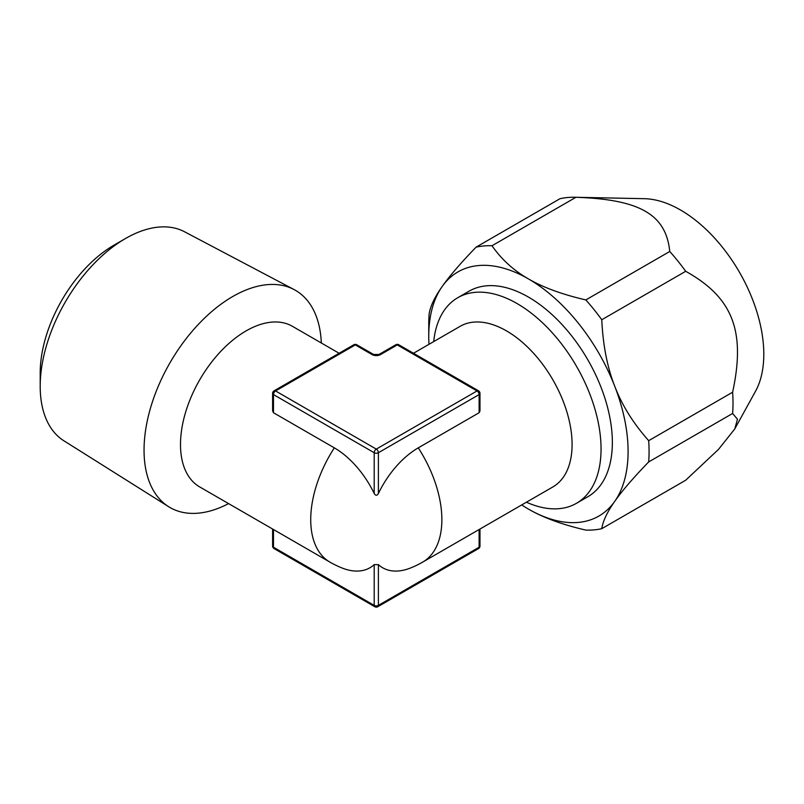 <?xml version="1.0" encoding="UTF-8"?>
<svg xmlns="http://www.w3.org/2000/svg" width="804" height="804" viewBox="0 0 804 804"><rect width="100%" height="100%" fill="white"/><g stroke="black" fill="none" stroke-linecap="round" stroke-linejoin="round"><path stroke-width="1.21" d="M378.393 493.485L378.393 452.732A2.965 1.708 180 0 1 374.202 452.732A2.965 1.708 120 0 1 376.292 449.104L477.013 390.955L397.276 344.916L380.493 354.604A5.94 3.427 0 0 1 372.101 354.604L355.318 344.916L275.581 390.955L376.292 449.104A2.965 1.708 60 0 1 378.393 452.732L479.114 394.583A2.965 1.708 180 0 0 479.978 393.377L479.978 410.934L479.114 412.733L418.261 447.858A71.254 41.135 120 0 0 378.393 493.485C377.016 495.817 375.609 495.817 374.202 493.485A71.254 41.135 -120 0 0 334.333 447.858L273.481 412.733L272.606 410.934L272.606 393.377A2.965 1.708 180 0 0 273.481 394.583L374.202 452.732L374.202 493.485M334.333 447.858A92.731 53.536 120 0 0 310.726 519.665A92.731 53.536 -60 0 0 329.931 562.117A92.731 92.731 0 0 0 342.142 568.026A71.254 41.135 -120 0 0 374.202 564.629L378.393 564.629A71.254 41.135 120 0 0 410.452 568.026A92.731 92.731 0 0 0 422.663 562.117A92.731 53.536 60 0 0 441.868 519.665A92.731 53.536 -120 0 0 418.261 447.858M422.663 562.117L552.881 486.933A92.731 53.536 60 0 0 572.086 444.481A92.731 53.536 -120 0 0 531.615 351.157A92.731 53.536 -120 0 0 460.149 326.313L413.477 353.268M329.931 562.117L199.704 486.933A92.731 53.536 120 0 1 180.498 444.481A92.731 53.536 -60 0 1 220.979 351.157A92.731 53.536 -60 0 1 292.435 326.313L339.117 353.268M479.978 529.022L479.978 546.016A2.965 1.708 180 0 1 479.114 547.233L378.393 605.382A2.965 1.708 180 0 1 374.202 605.382L273.481 547.233A2.965 1.708 180 0 1 272.606 546.016A2.965 2.965 0 0 0 274.094 548.589A2.965 1.708 -60 0 1 273.481 547.233L273.481 529.524M479.114 412.733L479.114 394.583A2.965 1.708 60 0 0 477.013 390.955A2.965 1.708 -60 0 1 478.501 390.804L398.764 344.765A2.965 2.965 0 0 0 395.799 344.765L379.006 354.463L373.579 354.463L356.795 344.765A2.965 2.965 0 0 0 353.83 344.765L274.094 390.804A2.965 2.965 0 0 0 272.606 393.377M274.094 390.804A2.965 1.708 -120 0 1 275.581 390.955A2.965 1.708 120 0 0 273.481 394.583L273.481 412.733M228.587 503.605A125.414 72.41 -60 0 1 168.659 506.711A125.414 72.41 -60 0 1 144.047 450.119A125.414 72.41 -60 0 1 197.895 324.866A125.414 72.41 -60 0 1 294.043 289.541A125.414 72.41 -60 0 1 321.319 342.986M40.2 386.322L40.2 372.996A104.379 60.27 -60 0 1 114.007 245.15L125.545 238.486A120.7 69.687 -60 0 0 40.2 386.322A120.7 69.687 120 0 0 63.888 440.783L168.659 506.711M125.545 238.486A120.7 69.687 -60 0 1 184.558 231.773L294.043 289.541M732.615 413.467A155.785 89.947 60 0 0 733.007 403.065A155.785 89.947 -120 0 0 732.615 392.221C745.831 331.097 732.745 297.53 685.701 271.29A155.785 89.947 -120 0 0 669.762 251.471C666.014 214.467 639.894 199.452 575.925 197.292A155.785 89.947 -120 0 0 574.991 197.261L644.386 198.688A117.736 67.978 -120 0 1 763.8 354.222A117.736 67.978 60 0 1 755.539 391.206L734.776 428.924L737.469 419.226L732.615 413.467L648.687 461.928A155.785 89.947 -120 0 0 648.687 440.672C633.371 423.477 622.055 405.337 614.738 386.272A140.951 81.375 -120 0 0 528.419 278.898A140.951 81.375 -120 0 0 442.11 286.606C434.652 297.148 430.331 306.254 429.135 313.922A155.785 89.947 -120 0 0 428.753 324.324L428.753 336.434A140.951 81.375 -120 0 0 428.974 344.313M601.774 528.68C602.96 521.002 607.291 511.897 614.738 501.354A140.951 81.375 60 0 1 528.419 509.073C543.132 517.635 562.267 524.64 585.835 530.097A155.785 89.947 60 0 0 601.774 528.68L685.701 480.219L718.535 449.356L734.776 428.924M732.615 392.221L648.687 440.672M669.762 251.471L585.835 299.922C562.257 294.465 543.122 287.46 528.419 278.898C513.585 270.405 501.445 259.35 491.998 245.743A155.785 89.947 -120 0 0 476.058 247.17C460.742 262.998 449.426 276.134 442.11 286.606A140.951 81.375 -120 0 0 428.753 336.434M685.701 271.29L601.774 319.751A155.785 89.947 -120 0 0 585.835 299.922M574.991 197.261A155.785 89.947 -120 0 0 559.986 198.709L476.058 247.17M575.925 197.292L491.998 245.743M648.687 461.928C633.371 477.747 622.055 490.892 614.738 501.354A140.951 81.375 -120 0 0 614.738 386.272C607.281 367.267 602.96 345.097 601.774 319.751M528.419 509.073A140.951 81.375 60 0 1 521.706 504.932M433.708 341.589A118.701 68.531 60 0 1 457.767 297.711L469.074 291.189A118.701 68.531 60 0 1 560.539 322.987A118.701 68.531 60 0 1 612.357 442.441A118.701 68.531 60 0 1 587.774 496.771L576.468 503.304A118.701 68.531 60 0 1 526.439 502.209M457.767 297.711A118.701 68.531 60 0 1 549.243 329.509A118.701 68.531 60 0 1 601.05 448.964A118.701 68.531 60 0 1 576.468 503.304M356.795 344.765A2.965 1.708 -60 0 0 355.318 344.916A2.965 1.708 -120 0 0 353.83 344.765M395.799 344.765A2.965 1.708 -120 0 1 397.276 344.916A2.965 1.708 -60 0 1 398.764 344.765M274.094 548.589L374.815 606.739A2.965 1.708 -60 0 1 374.202 605.382L374.202 564.629M479.114 529.524L479.114 547.233A2.965 1.708 -120 0 1 478.501 548.589L377.779 606.739A2.965 1.708 -120 0 0 378.393 605.382L378.393 564.629M372.101 354.604A2.965 1.708 -60 0 1 373.579 354.463M380.493 354.604A2.965 1.708 -120 0 0 379.006 354.463M479.978 393.377A2.965 2.965 0 0 0 478.501 390.804M272.606 529.022L272.606 546.016M478.501 548.589A2.965 2.965 0 0 0 479.978 546.016M374.815 606.739A2.965 2.965 0 0 0 377.779 606.739"/></g></svg>
